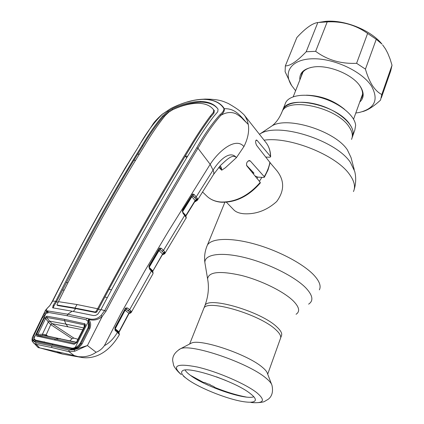 <?xml version="1.0" encoding="UTF-8"?>
<svg xmlns="http://www.w3.org/2000/svg" width="424" height="424" viewBox="0 0 424 424"><rect width="100%" height="100%" fill="white"/><g stroke="black" fill="none" stroke-linecap="round" stroke-linejoin="round"><path stroke-width="0.64" d="M275.945 329.851C260.336 314.523 207.135 298.835 203.891 308.206L203.456 309.297L203.891 308.206C207.135 298.835 260.336 314.523 275.945 329.851C280.041 333.64 281.51 336.619 280.338 338.781C281.51 336.619 280.041 333.64 275.945 329.851M352.323 137.127L353.128 132.421C352.514 123.273 338.299 111.205 320.904 105.581C303.52 99.879 286.857 101.818 282.999 109.397L282.294 111.178L282.999 109.397C288.617 94.351 337.886 105.078 349.948 124.555C353.176 129.325 353.971 133.518 352.323 137.127L352.079 137.816M233.566 209.642L233.9 209.986C236.025 212.074 239.316 213.33 243.779 213.744C255.863 214.459 266.829 210.389 276.676 201.532C284.515 190.832 284.61 180.592 276.967 170.819L270.104 162.721M252.72 171.799L252.227 172.52M261.884 177.354L259.398 181.334M285.018 104.331L285.734 102.534C289.624 94.859 306.271 92.819 323.597 98.479C340.933 104.066 355.068 116.171 355.635 125.403L354.809 130.163L352.895 135.526M190.132 343.758L191.383 343.106C200.351 338.405 247.844 354.464 262.43 367.343C265.355 369.776 267.03 371.843 267.459 373.539L271.514 384.133M187.8 379.501L185.903 378.065C181.854 374.774 180.656 372.42 182.309 371C186.751 365.34 235.214 381.266 250.314 393.599C253.992 396.451 255.656 398.65 255.317 400.203C254.718 402.042 251.49 402.625 245.629 401.952C230.312 400.314 200.213 388.612 187.8 379.501M253.796 396.737C245.856 400.41 205.444 386.693 190.662 375.516C187.795 373.433 185.956 371.625 185.14 370.094M225.944 380.524L216.41 376.825M190.418 375.335L203.425 382.421L204.776 382.517L207.776 383.916L209.626 384.308L210.892 385.294L214.141 386.677L214.242 387.213C225.923 391.94 236.634 395.221 246.371 397.06M164.984 252.55L164.872 253.552L163.447 253.992L163.722 253.128L163.341 252.593L159.943 249.148L163.341 252.593L164.788 251.962L164.984 252.55L162.588 253.965L158.974 250.642L149.179 267.337L152.725 270.777L152.804 271.805M162.562 254.548L163.447 253.992L162.837 254.098M165.005 253.25L162.784 254.177M131.339 312.223L153.016 273.703L152.969 272.038M152.608 271.461L162.588 253.965L162.768 254.199M153.016 273.703L152.841 271.89M153.048 273.241L152.439 272.203L152.38 271.111L151.347 269.913M152.439 272.203L149.725 269.346L148.999 266.548L149.354 265.625M149.725 269.346L148.851 266.68L149.116 266.622M148.851 266.68L149.243 265.943M149.264 265.482L159.058 248.761L159.143 249.179L149.359 265.88M162.652 254.246L152.894 271.026M158.974 250.642L160.32 249.81M159.175 248.994L159.943 249.148L161.295 248.31L163.5 250.356L162.159 251.194M159.058 248.761L159.737 248.04L159.323 248.893M159.737 248.04L161.295 248.31M165 253.292L186.184 217.872L184.726 215.334L163.5 250.356L164.788 251.962M186.12 218.402L186.247 216.982M185.675 216.68L185.664 215.752L184.657 214.38L184.726 215.334L183.12 213.548L182.288 211.088L182.733 209.668L192.766 193.98L194.107 194.431L197.409 198.453L197.457 200.192L195.406 200.647M194.902 201.464L196.095 200.584L195.305 200.812M195.284 200.732L191.441 196.179M196.344 200.388L196.349 199.593L195.22 200.425L185.845 215.556L185.882 216.171M194.107 194.431L192.798 195.263L193.121 195.978L191.812 196.81L182.569 211.709M193.121 195.978L196.021 199.063L192.432 194.86M197.568 199.047L196.349 199.593L196.021 199.063L197.409 198.453M182.675 212.032L185.845 215.556L185.739 215.885M186.184 217.872L185.717 215.848M183.12 213.548L182.527 211.03L182.733 209.668M192.067 194.632L192.104 195.114L182.823 210.071M192.766 193.98L192.284 194.886M180.375 104.283C187.53 101.479 194.404 99.831 200.997 99.349L203.626 99.258C213.669 99.47 220.575 102.629 224.338 108.735C224.603 110.881 223.443 113.07 220.851 115.312C212.943 124.322 205.317 135.304 197.971 148.273L210.177 164.327L213.06 170.125L196.275 196.752L194.971 197.579M197.457 200.192L195.337 201.644L194.791 201.638M196.847 199.572L196.492 200.133M197.314 200.367L213.055 175.239C214.078 173.967 214.078 172.261 213.06 170.125C219.648 159.79 230.089 149.958 236.444 157.617C232.331 153.377 225.653 160.828 220.48 165.455L213.521 174.502M32.701 336.714L32.394 337.34L32.865 340.551L33.093 340.096C32.229 338.776 32.415 337.006 33.655 334.79L42.898 315.822L44.403 313.654L47.515 310.903L67.782 314.189L89.856 319.012C94.176 319.797 97.912 318.604 101.076 315.445L104.755 310.426C137.408 249.073 168.1 194.823 196.837 147.684L197.971 148.273C169.261 195.427 138.632 249.699 106.085 311.084L102.205 316.41L87.418 345.549L96.11 352.259C99.322 351.056 102.083 348.857 104.399 345.65L120.829 313.771L145.188 270.258L168.492 231.16L210.177 164.327C218.932 150.716 235.781 136.804 243.922 146.582L236.444 157.617L225.398 167.74L221.72 170.194L219.733 166.664M219.849 166.134C220.872 166.118 221.498 167.469 221.715 170.183L218.768 167.358M265.912 157.076L269.712 157.235L270.639 156.843L270.47 156.414L257.124 140.429L256.361 139.968C255.317 140.964 255.396 142.756 256.599 145.347L270.109 162.694L268.01 169.971L264.406 177.184M255.004 175.939L257.797 177.121L263.58 177.449L264.364 177.253L264.232 176.665L250.287 160.966L249.291 160.521C246.916 161.539 246.09 163.325 246.821 165.879L260.23 182.352L260.299 182.983C248.756 196.185 235.776 202.603 221.365 202.243M253.329 173.877L253.95 173.087L246.519 165.307M201.061 99.343L205.073 99.084C220.353 99.2 223.819 101.702 228.435 103.557C233.083 106.228 236.862 108.677 239.777 110.908L243.938 114.639L245.268 116.462L247.282 120.57L248.289 124.465C249.36 131.276 247.907 138.648 243.922 146.582M224.338 108.735C236.751 108.136 242.072 118.63 248.289 124.465L243.042 119.287C241.807 117.713 239.465 115.869 236.004 113.765C231.244 111.692 226.193 112.206 220.851 115.312L219.982 114.692C222.547 112.646 223.877 110.659 223.967 108.73L224.338 108.735M68.921 350.07L74.136 349.705L87.418 345.549L74.714 351.236L69.017 351.697L51.85 347.563L36.077 344.299L33.846 343.26L32.558 341.643L32.865 340.551L35.86 342.687L51.691 345.947L68.921 350.07L69.017 351.697L74.163 355.556L78.159 356.626C84.89 357.374 90.874 355.916 96.11 352.259M119.271 334.828L119.038 333.004L119.383 334.531L118.99 335.289C111.65 347.871 98.999 359.658 82.097 357.538L78.159 356.626M80.353 357.22L62.498 354.082L56.54 351.554L74.163 355.556M62.031 353.95L37.964 347.399M56.54 351.554L38.16 347.537M118.545 332.448L119.038 333.004L118.959 331.838L128.88 313.209L125.096 310.246L115.254 328.775L118.959 331.838L118.853 332.14M119.271 334.435L118.588 333.609L118.455 332.342L117.289 331.218M115.121 329.215L115.254 328.775M115.037 327.932L115.561 329.798L117.247 331.186L117.406 332.432L115.047 330.269L114.904 327.863L125.536 308.031L127.47 307.967L129.638 309.679L131.027 311.084L131.164 312.52M118.588 333.609L117.406 332.432C113.738 338.596 109.403 343.005 104.399 345.65M115.561 329.798L115.72 331.049M115.047 327.911L115.259 327.429M119.091 331.944L118.847 332.639M128.949 313.453L130.014 312.345L128.239 310.532L129.638 309.679L151.41 270.978L151.31 269.881L149.624 268.249M129.166 313.272L131.297 311.714M125.096 310.246L126.49 309.393L129.511 311.767L131.027 311.084M128.239 310.532L126.49 309.393M125.138 308.884L125.536 308.031M127.47 307.967L126.066 308.826L125.393 308.704M129.082 313.4L131.339 312.255M129.4 313.039L131.133 312.578M39.469 347.675L36.077 344.299L35.86 342.687M88.886 328.012L89.31 322.706L88.579 321.212L89.305 319.632L88.425 319.442L89.061 320.109C90.805 322.267 91.107 324.991 89.962 328.277L82.123 343.811C80.189 346.721 77.603 348.528 74.364 349.233L74.136 349.705L74.714 351.236M196.837 147.684C204.198 134.684 211.915 123.686 219.982 114.692M58.199 302.121L56.445 301.909L53.949 305.948L53.148 305.402L52.629 307.808L72.122 311.227L93.524 315.551L95.633 315.392L97.679 314.29L100.976 309.531L106.085 311.084M100.976 309.531C133.512 248.289 164.215 194.219 193.079 147.319C199.821 135.876 206.705 125.589 213.733 116.462L217.745 111.772L218.063 109.153L217.051 107.86C213.553 103.705 207.924 101.564 200.176 101.437C191.341 101.675 181.954 104.177 172.017 108.931L172.663 109.646L168.439 112.122L163.282 116.579C155.942 125.276 149.094 135.118 142.734 146.094L133.889 160.298C124.306 175.971 113.436 194.733 101.278 216.579L86.766 243.233L56.445 301.909L55.714 301.326C85.192 242.3 113.992 190.355 142.109 145.49C148.485 134.525 155.332 124.667 162.652 115.916L167.787 111.427L172.017 108.931M223.967 108.73C220.332 102.693 213.5 99.555 203.462 99.322C193.132 99.651 182.262 102.714 170.856 108.496L162.387 114.162C153.801 122.737 146.068 133.215 139.194 145.607C111.115 190.44 82.304 242.237 52.756 300.992L49.666 305.863C46.28 308.805 45.564 310.485 47.515 310.903M187.62 156.345L185.262 156.085L190.376 147.669C197.128 136.369 203.965 126.087 210.892 116.817L213.977 113.123L214.343 110.622L213.097 109.164M172.663 109.646C182.601 104.898 191.977 102.407 200.791 102.173C208.529 102.301 214.147 104.442 217.655 108.602L217.051 107.86M77.062 304.533L74.942 308.025L56.869 304.962L58.433 301.66L77.062 304.533L97.615 308.757C130.089 247.637 160.802 193.731 189.767 147.038C196.529 135.754 203.366 125.451 210.283 116.139L213.352 112.424L213.977 113.123M214.343 110.622L213.707 109.917L213.352 112.424M213.707 109.917L212.631 108.645C209.435 105.163 204.469 103.366 197.722 103.255C189.91 103.445 181.583 105.592 172.743 109.699L168.853 112.095L165.09 115.667C157.913 124.64 151.13 134.556 144.732 145.427C116.584 190.323 87.816 242.401 58.433 301.66M95.071 312.006L95.676 312.541L75.7 308.582L74.942 308.025L95.071 312.006L96.068 311.327L97.615 308.757M95.676 312.541L96.73 312.027L98.336 309.356L108.995 289.29C134.185 242.592 158.322 200.303 181.393 162.424L185.262 156.085L186.746 157.776M96.068 311.327L96.73 312.027M73.32 311.454L75.7 308.582L57.744 305.529L56.869 304.962M100.769 309.918L97.584 308.815M108.995 289.29L111.454 289.809M107.314 297.563L104.845 297.06M53.949 305.948L53.175 307.972M62.434 289.974L64.146 290.191M133.889 160.298L135.51 160.256M67.946 282.681L66.229 282.506M139.242 154.166L137.604 154.235M162.122 114.385L170.856 108.496M55.714 301.326L52.475 301.051C68.375 269.595 83.984 240.148 99.311 212.716L125.403 167.607L139.194 145.607M46.905 311.486L45.31 310.691L41.478 318.599M41.483 318.588L32.394 337.34C31.869 339.783 31.927 341.214 32.553 341.643L38.086 347.526M46.916 312.96L46.682 311.947L47.599 311.598L47.742 312.689M33.962 338.861L34.243 339.56L35.77 340.605L37.068 340.43M53.037 344.166L72.064 348.639L74.703 348.517L74.364 349.233L71.29 349.387L52.194 344.887L53.037 344.166L35.77 340.605L34.879 341.299L33.093 340.096L34.243 339.56M52.194 344.887L34.879 341.299M71.29 349.387L72.064 348.639L76.182 347.966M82.123 343.811L81.011 343.62C79.532 346.095 77.454 347.722 74.767 348.502L74.709 348.517C75.345 348.623 79.05 346.334 79.177 345.952L81.016 343.519L88.828 328.139M89.962 328.277L88.833 328.038C89.602 326.999 89.761 325.224 89.31 322.706M88.425 319.442L88.028 320.618L88.579 321.212M101.076 315.445L102.205 316.41C98.501 319.68 94.202 320.756 89.305 319.632L89.856 319.012M88.982 318.816L88.028 320.618M87.217 318.191L86.56 319.028M53.148 305.402L55.682 301.39M67.04 315.721L67.782 314.189L72.122 311.227M47.785 312.679L48.209 311.015M89.543 325.616L89.141 325.256L89.554 325.542M125.022 309.107L125.016 308.72M89.597 324.646L88.929 324.164M299.885 79.887C299.217 73.039 303.658 68.757 313.209 67.045C328.059 64.528 351.867 74.052 359.764 85.669L360.326 86.475C364.306 92.861 364.11 98.05 359.743 102.03M360.665 99.47L361.773 97.668C363.336 94.192 362.679 90.222 359.806 85.77L359.351 85.107M295.602 90.72L291.458 85.293C282.744 71.592 291.924 58.888 313.315 58.766C334.578 58.454 362.35 71.63 371.578 86.252C378.881 99.762 374.811 108.496 359.366 112.45L355.784 113.033M291.622 85.553L285.114 71.709L285.341 65.911C290.154 65.99 297.102 61.279 306.186 51.77L315.647 51.331C327.36 60.023 341.013 64.013 356.6 63.303L365.435 69.128C367.306 75.668 369.643 81.17 372.452 85.637C375.341 89.92 378.452 92.877 381.786 94.515L380.535 100.112C373.73 106.392 367.762 110.224 362.631 111.607M319.346 22.308L325.235 21.396C344.177 19.393 370.762 30.024 381.945 44.075L376.258 39.294L367.608 33.448C355.821 25 342.354 21.142 327.211 21.884L317.82 22.525C312.366 23.262 305.381 28.27 296.848 37.55L285.341 65.911M381.34 97.812L390.684 71.041L392.02 65.227L390.043 58.888L387.69 53.09L385.506 48.983L382.634 44.912M362.096 95.48L362.552 94.843M311.338 67.374C306.621 68.577 303.462 70.686 301.861 73.707L300.881 77.375M302.508 72.642L302.434 73.442M317.82 22.525L306.186 51.77M327.211 21.884L315.647 51.331M367.608 33.448L356.6 63.303M376.258 39.294L365.435 69.128M392.02 65.227L381.786 94.515M37.058 336.232L37.927 335.543L55.491 339.062L74.915 343.541L76.718 342.64L74.126 344.272L36.665 336.041L36.385 335.305L36.713 334.038L44.43 318L46.799 316.198L46.751 317.459L49.497 321.106L52.099 323.639L73.856 338.108L72.038 338.681L69.965 340.742M52.12 323.65L50.769 324.588L45.808 335.676M83.671 327.938L65.911 324.121L64.528 320.634L46.751 317.459L45.601 318.403L37.895 334.446L37.927 335.543L44.377 335.411L76.431 342.253M72.011 338.707L50.737 324.604L52.099 323.639L82.738 329.777M50.737 324.604L48.278 321.959L49.497 321.106L65.911 324.121L67.771 326.554M36.713 334.038L37.895 334.446L42.426 334.234L45.845 334.785L47.811 336.057M42.745 335.32L42.426 334.234L48.278 321.959L45.601 318.403L44.43 318M45.845 334.785L45.755 335.665M54.654 339.772L55.491 339.062L58.936 338.564L42.723 335.32L42.405 334.234M60.256 338.585L58.936 338.564L76.177 342.497M73.856 338.108L77.937 339.258M80.82 343.875L80.29 343.096L88.123 327.598L88.632 328.43M80.29 343.096L78.8 345.136L76.405 347.028L73.283 348.157L71.746 348.12L35.568 340.133L33.724 338.304L33.941 335.411L41.987 318.398L45.972 313.431L49.046 312.567L66.473 315.61L85.828 319.659L88.261 321.636L88.6 322.457L88.123 327.598M75.101 347.675L88.261 321.636M37.699 334.669L36.65 334.186M46.799 316.198L64.612 319.362L84.959 323.835L85.41 324.689L85.208 325.844L76.718 342.64M75.324 343.535L76.256 342.603L84.63 326.056L85.102 326.077M84.63 326.162L84.434 323.591M84.111 327.084L84.302 324.879L64.528 320.634L64.612 319.362M76.007 343L74.126 344.272M49.491 321.095L48.272 321.949M33.835 338.606L45.972 313.431M296.069 314.264C300.208 311.539 299.307 307.124 293.366 301.019C283.937 291.622 261.322 280.428 241.272 275.399C219.828 270.634 208.603 271.795 207.606 278.886L207.877 280.481M280.693 337.796L281.329 336.015C282.501 333.831 281.048 330.831 276.962 327.026C261.407 311.635 208.258 296.021 204.978 305.476L204.538 306.584M308.619 304.151C313.696 300.796 312.817 295.433 305.985 288.066C295.125 276.713 268.328 263.293 244.553 257.522C220.724 251.692 204.379 254.321 204.887 262.657L205.211 264.613M319.378 289.846C321.249 286.078 319.473 281.218 314.041 275.271C303.526 263.913 278.568 250.674 254.654 244.038C230.714 237.366 211.512 238.156 207.405 245.061L206.589 247.054M353.462 191.558C355.656 186.777 354.342 181.059 349.514 174.412C336.274 155.083 289.438 136.316 264.099 140.185M354.199 189.443C355.99 183.407 356.165 177.386 354.724 171.391L350.399 162.397C335.776 140.132 278.398 122.101 260.447 133.682L259.424 134.26M354.236 169.568L351.03 157.537L347.362 149.842C335.04 130.921 287.424 116.017 271.954 125.912L269.229 127.751M351.512 139.406C353.15 135.812 352.355 131.636 349.116 126.871C337.011 107.436 287.7 96.656 282.103 111.65L281.393 113.441M256.038 176.373L255.736 176.834M257.792 177.115L256.986 178.372M252.635 171.715L252.163 172.446M253.155 172.255L252.656 173.05M306.409 95.193C320.767 95.527 333.497 100.25 344.601 109.36M179.018 349.53L180.476 348.772C190.736 343.276 248.501 362.902 266.007 378.139C269.516 381.012 271.508 383.423 271.991 385.379C273.289 391.479 272.118 396.048 268.471 399.095L264.449 401.512C263.442 402.217 256.531 403.198 250.95 402.45C263.929 403.685 265.864 400.42 256.753 392.661C245.491 383.784 217.178 371.546 197.287 367.02C176.697 363.077 171.376 365.599 181.324 374.599C177.306 371.509 173.755 366.347 173.591 365.17L172.695 360.787C172.345 356.144 174.942 352.143 180.476 348.772L191.383 343.106M183.571 376.3L185.903 378.065M162.472 254.798L164.682 253.796M206.525 195.83L207.044 196.333C210.627 199.635 215.238 201.532 220.877 202.02C235.362 202.396 248.475 195.84 260.23 182.352M270.47 156.414C270.395 150.748 268.811 146.015 265.7 142.215C268.911 146.174 270.56 151.029 270.639 156.769M255.879 140.392L257.124 140.429M264.232 176.665C267.147 171.847 269.049 167.008 269.945 162.159M248.284 160.876L250.287 160.966M210.892 116.817L210.283 116.139M190.376 147.669L189.767 147.038M142.734 146.094L142.109 145.49M163.282 116.579L162.652 115.916M168.439 112.122L167.787 111.427M200.791 102.173L200.176 101.437M138.876 145.777L153.154 123.824C154.776 121.412 157.818 118.211 162.27 114.215L162.387 114.162M52.454 301.098L49.666 305.863M49.285 306.049L49.348 305.969C49.422 306.096 44.494 311.078 45.31 310.686M51.691 345.947L51.85 347.563M89.528 325.738L89.183 325.5M45.384 342.528L44.356 341.871M224.863 202.312L207.405 245.061C204.914 250.791 204.071 256.653 204.887 262.657L207.606 278.886C209.218 287.355 208.343 296.217 204.978 305.476L189.645 344.012M285.734 102.534L282.103 111.65C279.517 117.994 276.135 122.748 271.954 125.912L259.456 134.297M226.416 202.227L233.9 209.986M293.212 96.773L303.001 72.006M353.568 119.192L362.605 94.07M255.333 399.397L255.317 400.203M267.703 374.175L280.338 338.781M152.81 271.858L152.449 271.212M195.385 200.684L186.009 215.827M184.657 214.38L183.051 212.594M195.167 201.681L194.696 201.792M221.291 202.237C215.54 201.739 210.792 199.773 207.044 196.333L202.55 191.987M265.7 142.215L244.473 115.317M39.262 347.86L38.102 347.532M129.076 313.421L119.128 332.093M125.064 308.773L125.499 308.593M129.039 313.484L130.687 312.991M88.754 321.461L89.395 323.014M170.861 108.486L179.755 104.516L185.728 102.391L194.531 100.165L200.997 99.349M74.64 348.533L73.76 348.703M125.149 309.059L115.291 327.609M291.458 85.293L290.959 84.524M325.235 21.396L321.344 22.096M362.313 96.163L361.773 97.668M359.441 85.229L359.764 85.669M44.674 335.464L44.377 335.411M45.114 342.47L44.085 341.813M89.517 325.833L89.204 325.616M74.126 347.998L77.226 347.41M88.839 323.708L89.337 326.3M75.605 343.398L75.329 343.535M84.779 325.653L84.805 325.388"/></g></svg>
